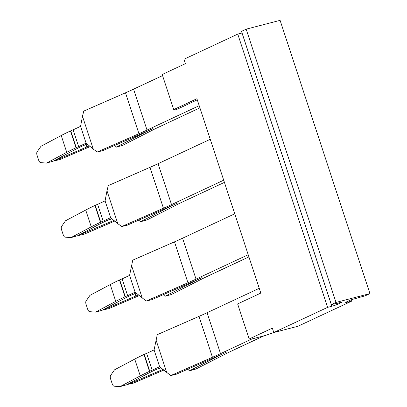 <?xml version="1.0" encoding="UTF-8"?>
<svg xmlns="http://www.w3.org/2000/svg" width="407" height="407" viewBox="0 0 407 407"><rect width="100%" height="100%" fill="white"/><g stroke="black" fill="none" stroke-linecap="round" stroke-linejoin="round"><path stroke-width="0.61" d="M136.045 293.015L133.715 294.108A7.723 0.677 -18.2 0 1 131.303 295.106A115.807 10.134 -18.2 0 0 122.39 299.511L102.137 310.266L95.503 312.128L89.576 311.665A3.088 1.394 74.3 0 1 87.719 309.335L86.07 304.324A3.088 1.394 74.3 0 1 86.07 301.007L89.978 295.324L110.226 284.569A123.53 10.811 -18.2 0 1 119.455 280.001L119.719 279.879A7.723 0.677 -18.2 0 1 122.131 278.876L127.656 295.68L135.109 292.195L129.584 275.391L122.131 278.876M95.503 312.128L115.751 301.373A123.53 10.811 -18.2 0 1 124.98 296.805L119.455 280.001M102.661 309.992L108.618 308.72L139.153 295.64M103.286 309.971L135.867 296.011A115.807 10.134 161.8 0 0 138.324 294.953M163.263 294.673L164.957 296.286L171.439 294.5L201.292 279.304A123.53 10.811 161.8 0 1 205.001 277.467A123.53 10.811 161.8 0 1 208.14 275.977L248.921 256.898M164.957 296.286L194.811 281.084A131.252 11.488 161.8 0 1 198.814 279.1A131.252 11.488 161.8 0 1 202.081 277.549A131.252 11.488 -18.2 0 1 198.575 279.161A131.252 11.488 -18.2 0 1 193.498 281.425L151.775 299.71L146.22 301.053L187.948 282.773A123.53 10.811 161.8 0 0 192.653 280.672A123.53 10.811 161.8 0 0 196.021 279.121L248.204 254.716M196.021 279.121L182.57 238.207A123.53 10.811 -18.2 0 1 179.202 239.759A123.53 10.811 -18.2 0 1 174.491 241.855L132.768 260.139L129.584 275.391M146.22 301.053L135.109 292.195M119.719 279.879L125.244 296.683A7.723 0.677 -18.2 0 1 127.656 295.68M125.244 296.683L124.98 296.805M160.546 367.536L158.216 368.63A7.723 0.677 -18.2 0 1 155.805 369.632A115.807 10.134 -18.2 0 0 146.891 374.038L126.638 384.793L120.004 386.65L140.257 375.895A123.53 10.811 -18.2 0 1 149.481 371.332L143.956 354.522A123.53 10.811 -18.2 0 0 134.732 359.091L114.479 369.846L110.572 375.529A3.088 1.394 74.3 0 0 110.572 378.846L112.22 383.862A3.088 1.394 74.3 0 0 114.077 386.192L120.004 386.65M87.042 143.966L84.707 145.06A7.723 0.677 -18.2 0 1 82.3 146.062A115.807 10.134 -18.2 0 0 73.382 150.468L53.134 161.218L46.5 163.08L40.573 162.617A3.088 1.394 74.3 0 1 38.711 160.292L37.062 155.276A3.088 1.394 74.3 0 1 37.068 151.959L40.975 146.276L61.223 135.521A123.53 10.811 -18.2 0 1 70.452 130.952L70.716 130.83A7.723 0.677 -18.2 0 1 73.128 129.828L78.653 146.632L86.101 143.147L93.284 149.125L82.479 116.26L80.576 126.343L73.128 129.828M53.653 160.943L59.615 159.671L90.15 146.591M54.284 160.923L86.864 146.963A115.807 10.134 161.8 0 0 89.321 145.904M127.162 384.513L133.12 383.241L163.655 370.161M127.788 384.493L160.368 370.533A115.807 10.134 161.8 0 0 162.825 369.475M149.481 371.332L149.745 371.204A7.723 0.677 -18.2 0 1 152.157 370.202L146.632 353.398A7.723 0.677 -18.2 0 0 144.22 354.4L143.956 354.522M46.5 163.08L66.748 152.325A123.53 10.811 -18.2 0 1 75.977 147.756L76.241 147.634A7.723 0.677 -18.2 0 1 78.653 146.632M154.085 349.913L159.61 366.717L170.721 375.58L212.449 357.295A123.53 10.811 161.8 0 0 217.155 355.199A123.53 10.811 161.8 0 0 220.523 353.647L207.071 312.729A123.53 10.811 -18.2 0 1 203.703 314.28A123.53 10.811 -18.2 0 1 198.998 316.381L157.27 334.661L154.085 349.913L146.632 353.398M159.61 366.717L152.157 370.202M93.284 149.125L97.217 152.004L138.94 133.725A123.53 10.811 161.8 0 0 143.651 131.624A123.53 10.811 161.8 0 0 147.019 130.072L133.567 89.158A123.53 10.811 -18.2 0 1 130.199 90.71A123.53 10.811 -18.2 0 1 125.488 92.811L83.766 111.091L82.479 116.26M114.26 145.625L115.949 147.237L145.803 132.036A131.252 11.488 161.8 0 1 149.812 130.052A131.252 11.488 161.8 0 1 153.078 128.5A131.252 11.488 -18.2 0 1 149.573 130.118A131.252 11.488 -18.2 0 1 144.495 132.377L102.773 150.661L97.217 152.004M187.764 369.195L189.459 370.808L219.312 355.611A131.252 11.488 161.8 0 1 223.316 353.622A131.252 11.488 161.8 0 1 226.582 352.07A131.252 11.488 -18.2 0 1 223.077 353.688A131.252 11.488 -18.2 0 1 217.999 355.952L176.277 374.231L170.721 375.58M115.949 147.237L122.436 145.457L152.289 130.255A123.53 10.811 161.8 0 1 155.998 128.419A123.53 10.811 161.8 0 1 159.132 126.928L199.918 107.85M189.459 370.808L195.94 369.027L225.799 353.825A123.53 10.811 161.8 0 1 229.502 351.989A123.53 10.811 161.8 0 1 232.641 350.498L264.021 335.821L251.908 338.965L220.523 353.647M182.57 238.207L234.753 213.797M147.019 130.072L199.196 105.667M133.567 89.158L162.561 75.595M242.053 32.987A4.635 0.407 -18.2 0 1 242.007 32.998L237.769 34.102L183.944 59.274L185.388 63.66L162.205 74.506L173.733 109.575L175.264 109.865L176.48 109.549L197.278 99.822M207.071 312.729L259.254 288.324M224.42 182.377L183.633 201.45A123.53 10.811 161.8 0 0 180.499 202.94A123.53 10.811 161.8 0 0 176.791 204.782L146.937 219.978L140.451 221.759L170.304 206.563A131.252 11.488 161.8 0 1 174.313 204.579A131.252 11.488 161.8 0 1 177.579 203.027A131.252 11.488 161.8 0 1 174.074 204.64A131.252 11.488 -18.2 0 1 168.997 206.904L127.274 225.183L121.718 226.531L163.441 208.247A123.53 10.811 161.8 0 0 168.152 206.151A123.53 10.811 161.8 0 0 171.52 204.599L223.702 180.189M121.718 226.531L117.786 223.647L106.985 190.781L108.267 185.617L149.99 167.333A123.53 10.811 -18.2 0 0 154.701 165.237A123.53 10.811 161.8 0 0 158.069 163.685L210.246 139.275M117.786 223.647L110.607 217.669L103.154 221.159L97.629 204.35A7.723 0.677 -18.2 0 0 95.218 205.352L94.953 205.479L100.478 222.283L100.743 222.156A7.723 0.677 -18.2 0 1 103.154 221.159M106.985 190.781L105.082 200.865L97.629 204.35M138.762 220.151L140.451 221.759M111.543 218.493L109.208 219.582A7.723 0.677 -18.2 0 1 106.802 220.584A115.807 10.134 -18.2 0 0 97.884 224.99L77.635 235.745L71.001 237.602L91.249 226.847A123.53 10.811 -18.2 0 1 100.478 222.283M78.154 235.47L111.365 221.489A115.807 10.134 161.8 0 0 113.823 220.426M71.001 237.602L65.074 237.144A3.088 1.394 -105.7 0 1 63.217 234.814L61.569 229.802A3.088 1.394 74.3 0 1 61.569 226.485L65.476 220.798L85.724 210.043A123.53 10.811 -18.2 0 1 94.953 205.479M78.785 235.444L84.117 234.198L114.652 221.113M241.514 31.344L246.169 29.162L336.014 302.416L331.354 304.594L241.514 31.344M351.414 299.756L351.841 301.058L347.598 302.162A4.635 0.407 -18.2 0 1 345.685 302.447A4.635 0.407 -18.2 0 1 346.449 301.943L349.633 300.452A3.088 0.27 -18.2 0 1 353.266 299.17L365.277 295.782L369.938 293.605L280.092 20.35L246.169 29.162M369.938 293.605L336.014 302.416M331.354 304.594L340.781 302.416A3.088 0.27 -18.2 0 1 341.661 302.325A3.088 0.27 -18.2 0 1 341.152 302.655L337.968 304.146A4.635 0.407 -18.2 0 1 331.847 306.252L327.61 307.356L273.392 332.697L265.232 335.505L250.697 339.28L249.16 338.99L237.632 303.922L260.816 293.076L196.917 98.728L173.733 109.575M351.841 301.058L298.021 326.236L273.789 332.529L272.344 328.144L249.16 338.99M327.61 307.356L237.769 34.102M110.226 284.569L115.751 301.373M135.038 293.488L135.867 296.011M142.292 298.173L131.486 265.308M140.257 375.895L134.732 359.091M86.035 144.439L86.864 146.963M159.539 368.009L160.368 370.533M149.745 371.204L144.22 354.4M80.576 126.343L86.101 143.147M166.794 372.695L155.988 339.83M66.748 152.325L61.223 135.521M75.977 147.756L70.452 130.952M76.241 147.634L70.716 130.83M174.491 241.855L187.948 282.773M125.488 92.811L138.94 133.725M198.998 316.381L212.449 357.295M171.52 204.599L158.069 163.685M163.441 208.247L149.99 167.333M110.607 217.669L105.082 200.865M95.218 205.352L100.743 222.156M110.536 218.961L111.365 221.489M91.249 226.847L85.724 210.043M347.598 302.162L347.385 301.506M341.152 302.655L341.051 302.355M331.847 306.252L242.007 32.998M337.968 304.146L337.637 303.144"/></g></svg>
